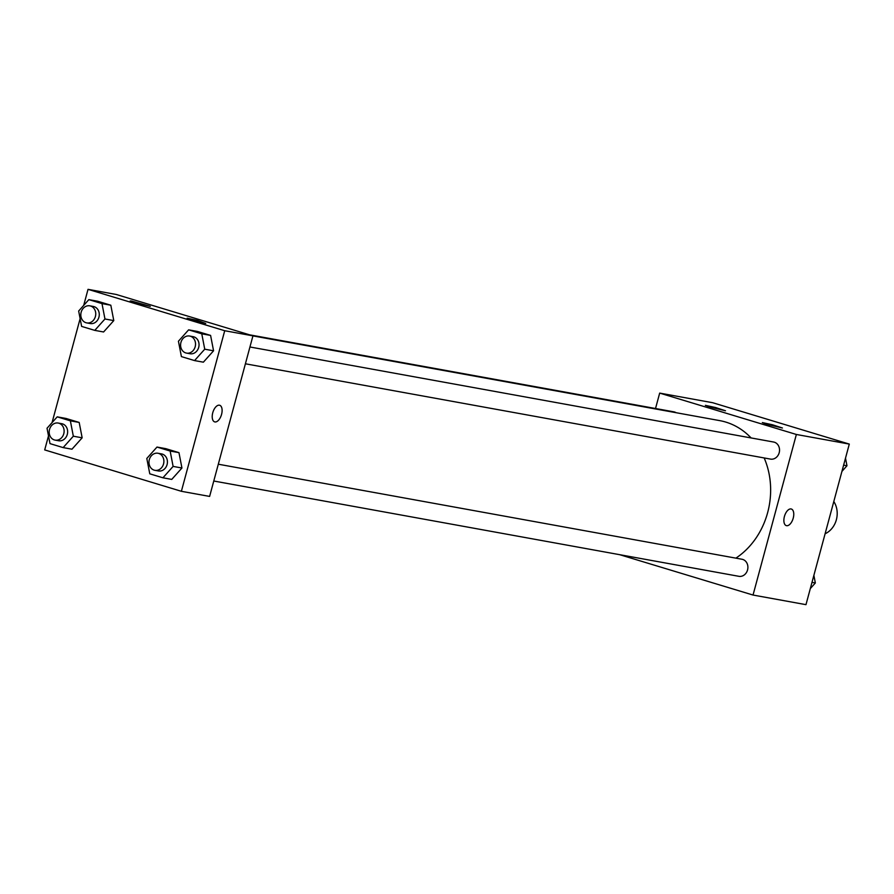 <?xml version="1.0" encoding="UTF-8"?>
<svg xmlns="http://www.w3.org/2000/svg" width="894" height="894" viewBox="0 0 894 894"><rect width="100%" height="100%" fill="white"/><g stroke="black" fill="none" stroke-linecap="round" stroke-linejoin="round"><path stroke-width="1.34" d="M825.095 533.774A20.819 17.824 -79.7 0 0 836.371 519.738A20.819 17.824 -79.7 0 0 833.8 501.512M655.525 408.502L659.683 393.103L712.619 402.702L849.3 444.083L805.975 604.657L753.039 595.046L619.71 554.693M791.078 508.954A8.672 4.459 -73.2 0 1 791.335 509.021A8.672 4.459 -73.2 0 1 793.09 518.621A8.672 4.459 -73.2 0 1 786.307 525.627A8.672 4.459 -73.2 0 1 784.474 516.274A8.672 4.459 -73.2 0 1 791.078 508.954M659.683 393.103L796.364 434.473L849.3 444.083M796.364 434.473L753.039 595.046M786.307 525.627A8.672 4.459 106.8 0 0 793.09 518.609A8.672 4.459 106.8 0 0 791.324 509.021M710.138 407.083L705.377 405.34L715.569 407.541L725.481 410.759L710.138 407.083M767.086 424.326L762.336 422.571L772.517 424.784L782.429 428.002L767.086 424.326M213.778 481.017L738.891 576.317A8.672 7.42 -79.7 0 0 747.742 569.109A8.672 7.42 -79.7 0 0 741.986 559.253L218.304 464.209M676.087 412.693A8.672 7.42 -79.7 0 0 673.83 411.832L249.594 334.825M245.403 363.791L770.516 459.103A8.672 7.42 -79.7 0 0 779.188 452.722A8.672 7.42 -79.7 0 0 773.612 442.027L249.94 346.984M735.885 558.147A74.66 63.921 -79.7 0 0 767.644 512.62A74.66 63.921 -79.7 0 0 764.169 457.952M751.116 437.948A74.66 63.921 -79.7 0 0 719.692 420.616L252.924 335.898M252.946 335.842L116.254 294.472L88.025 289.343L224.718 330.724L252.946 335.842L209.621 496.416L181.381 491.298L44.7 449.917L48.499 435.859M131.697 301.066L150.293 306.363L134.949 302.697L130.2 300.943L131.697 301.066M205.743 323.483L187.148 318.186L197.328 320.387L205.743 323.483M178.968 452.643L165.815 448.665L178.968 452.643L181.94 468.009L178.968 452.643L170.151 451.045L173.112 466.411L162.931 477.798L149.779 473.82L146.806 458.454L156.998 447.056L170.151 451.045M171.749 479.407L181.94 468.009L171.749 479.407L162.931 477.798M79.186 422.437L66.033 418.459L79.186 422.437L82.159 437.814L79.186 422.437L70.369 420.839L73.33 436.205L63.15 447.603L49.997 443.614L47.024 428.248L57.216 416.85L70.369 420.839M71.967 449.201L82.159 437.814L71.967 449.201L63.15 447.603M110.822 305.223L97.669 301.233L110.822 305.223L113.784 320.588L110.822 305.223L101.994 303.614L104.956 318.99L94.775 330.378L81.622 326.399L78.661 311.023L88.841 299.635L101.994 303.614M103.592 331.976L113.784 320.588L103.592 331.976L94.775 330.378M224.718 330.724L181.381 491.298M52.064 422.605L80.125 318.633M83.701 305.39L88.025 289.343M213.565 350.794L210.593 335.418L197.44 331.439L210.593 335.418L213.565 350.794L203.374 362.182L213.565 350.794L204.737 349.196L194.557 360.584L181.404 356.605L178.431 341.229L188.623 329.841L201.776 333.82L204.737 349.196M212.75 412.771A8.672 4.459 -73.2 0 1 219.678 405.273A8.672 4.459 -73.2 0 1 221.433 414.861A8.672 4.459 -73.2 0 1 214.649 421.867A8.672 4.459 -73.2 0 1 212.75 412.771M214.649 421.867A8.672 4.459 106.8 0 0 221.433 414.861A8.672 4.459 106.8 0 0 219.678 405.261M154.885 470.322L158.417 470.959A8.672 7.42 -79.7 0 0 167.077 464.589A8.672 7.42 -79.7 0 0 161.512 453.895L157.981 453.258A8.672 7.42 -79.7 0 0 149.13 460.466A8.672 7.42 -79.7 0 0 154.885 470.322A8.672 7.42 -79.7 0 0 163.546 463.941A8.672 7.42 -79.7 0 0 157.981 453.258M156.998 447.056L165.815 448.665M173.112 466.411L181.94 468.009M55.104 440.116L58.635 440.764A8.672 7.42 -79.7 0 0 67.296 434.383A8.672 7.42 -79.7 0 0 61.731 423.689L58.199 423.052A8.672 7.42 -79.7 0 0 49.349 430.26A8.672 7.42 -79.7 0 0 55.104 440.116A8.672 7.42 -79.7 0 0 63.776 433.746A8.672 7.42 -79.7 0 0 58.199 423.052M57.216 416.85L66.033 418.459M73.33 436.205L82.159 437.814M186.511 353.108L190.042 353.745A8.672 7.42 -79.7 0 0 198.703 347.364A8.672 7.42 -79.7 0 0 193.138 336.68L189.606 336.032A8.672 7.42 -79.7 0 0 180.756 343.24A8.672 7.42 -79.7 0 0 186.511 353.108A8.672 7.42 -79.7 0 0 195.183 346.727A8.672 7.42 -79.7 0 0 189.606 336.032M188.623 329.841L197.44 331.439M201.776 333.82L210.593 335.418M194.557 360.584L203.374 362.182M86.729 322.902L90.26 323.539A8.672 7.42 -79.7 0 0 98.932 317.158A8.672 7.42 -79.7 0 0 93.356 306.474L89.825 305.837A8.672 7.42 -79.7 0 0 80.974 313.045A8.672 7.42 -79.7 0 0 86.729 322.902A8.672 7.42 -79.7 0 0 95.401 316.521A8.672 7.42 -79.7 0 0 89.825 305.837M88.841 299.635L97.669 301.233M104.956 318.99L113.784 320.588M813.875 575.367L815.339 582.977L810.299 588.61M811.987 582.363L815.339 582.977M845.5 458.141L846.976 465.752L841.936 471.395M843.612 465.148L846.976 465.752"/></g></svg>
